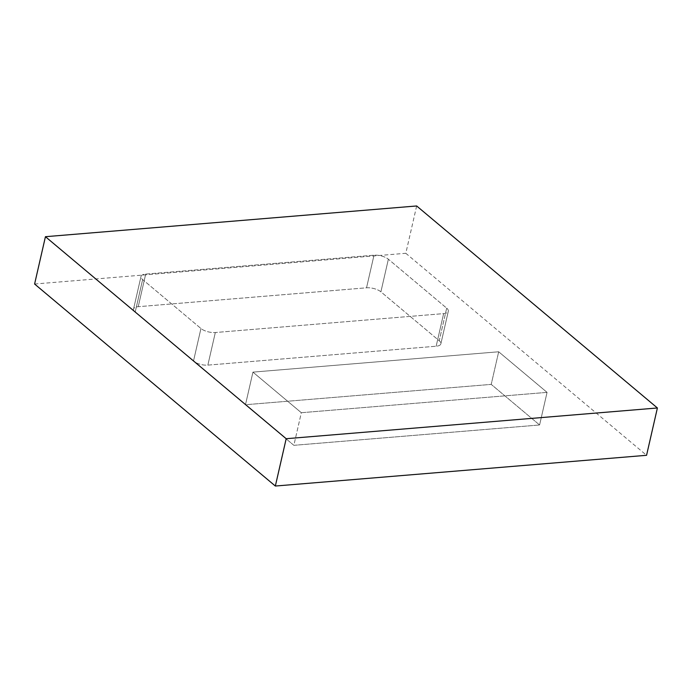<?xml version="1.0" encoding="UTF-8"?>
<svg xmlns="http://www.w3.org/2000/svg" width="692" height="692" viewBox="0 0 692 692"><rect width="100%" height="100%" fill="white"/><g stroke="black" fill="none" stroke-linecap="round" stroke-linejoin="round"><path stroke-width="0.52" stroke-dasharray="3.46 2.59" d="M293.858 445.328L245.478 404.733L491.216 384.389L539.587 424.983L293.858 445.328L245.478 404.733L491.216 384.389L539.587 424.983L293.858 445.328L301.323 412.717L252.943 372.123L245.478 404.733L252.943 372.123L498.681 351.778L547.061 392.373L301.323 412.717L293.858 445.328M547.061 392.373L539.587 424.983L547.061 392.373L301.323 412.717L252.943 372.123L498.681 351.778L491.216 384.389L498.681 351.778L547.061 392.373M446.695 308.156A10.614 4.282 -167.1 0 1 448.321 311.244A10.614 4.282 -167.1 0 1 443.633 313.614L215.324 332.523A10.614 4.282 -167.1 0 1 200.957 328.501L142.638 279.559A10.614 4.282 -167.1 0 1 141.004 276.471A10.614 4.282 -167.1 0 1 145.701 274.093L374.009 255.192A10.614 4.282 -167.1 0 1 388.368 259.215L446.695 308.156A10.614 4.282 -167.1 0 1 448.321 311.244A10.614 4.282 -167.1 0 1 443.633 313.614L215.324 332.523A10.614 4.282 -167.1 0 1 200.957 328.501L142.638 279.559A10.614 4.282 -167.1 0 1 141.004 276.471A10.614 4.282 -167.1 0 1 145.701 274.093L374.009 255.192A10.614 4.282 -167.1 0 1 388.368 259.215L446.695 308.156L439.221 340.758A10.614 4.282 -167.1 0 1 440.856 343.855A10.614 4.282 -167.1 0 1 436.159 346.225L207.851 365.125A10.614 4.282 -167.1 0 1 193.483 361.103L135.165 312.17A10.614 4.282 -167.1 0 1 133.539 309.082A10.614 4.282 -167.1 0 1 138.227 306.703L366.535 287.803A10.614 4.282 -167.1 0 1 380.903 291.825L439.221 340.758A10.614 4.282 -167.1 0 1 440.856 343.855A10.614 4.282 -167.1 0 1 436.159 346.225L207.851 365.125A10.614 4.282 -167.1 0 1 193.483 361.103L135.165 312.17A10.614 4.282 -167.1 0 1 133.539 309.082A10.614 4.282 -167.1 0 1 138.227 306.703L366.535 287.803A10.614 4.282 -167.1 0 1 380.903 291.825L439.221 340.758L446.695 308.156M416.653 205.965L405.815 253.289L646.562 455.301M34.6 284.023L405.815 253.289M443.633 313.614L436.159 346.225L443.633 313.614M388.368 259.215L380.903 291.825L388.368 259.215M215.324 332.523L207.851 365.125L215.324 332.523M374.009 255.192L366.535 287.803L374.009 255.192M145.701 274.093L138.227 306.703L145.701 274.093M142.638 279.559L135.165 312.17L142.638 279.559M200.957 328.501L193.483 361.103L200.957 328.501M448.321 311.244L440.856 343.855L448.321 311.244M141.004 276.471L133.539 309.082L141.004 276.471"/><path stroke-width="1.04" d="M416.653 205.965L657.4 407.977L646.562 455.301L275.347 486.035L34.6 284.023L45.438 236.699L416.653 205.965M657.4 407.977L286.185 438.711L275.347 486.035M286.185 438.711L45.438 236.699"/></g></svg>
